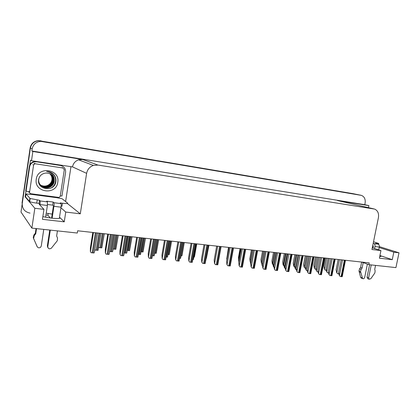 <?xml version="1.0" encoding="UTF-8"?>
<svg xmlns="http://www.w3.org/2000/svg" width="420" height="420" viewBox="0 0 420 420"><rect width="100%" height="100%" fill="white"/><g stroke="black" fill="none" stroke-linecap="round" stroke-linejoin="round"><path stroke-width="0.63" d="M39.443 203.852L39.197 204.283L43.953 209.381L34.834 208.262L31.873 228.113L21 212.042L30.403 148.076C31.385 143.672 34.178 141.22 38.792 140.705L354.092 193.883L38.792 140.705C34.178 141.22 31.385 143.672 30.403 148.076L22.265 203.432C22.061 208.73 24.654 211.953 30.046 213.113M42.856 216.657L51.135 218.101C57.477 218.747 60.443 218.605 60.039 217.681L59.96 218.174M379.921 255.539L381.019 256.064C381.407 256.378 380.977 256.51 379.733 256.463M25.61 196.854L25.106 196.786L25.94 191.126M70.948 166.824L65.609 201.532M29.794 164.966L30.508 160.115L31.5 160.729L72.518 166.887C73.206 163.401 75.227 161.044 78.587 159.826L82.74 159.516L32.865 151.478L31.5 160.729M338.069 200.681L368.891 205.606L364.786 204.687L31.852 150.98L32.162 148.89C33.164 144.386 36.02 141.876 40.73 141.351L361.358 195.368C364.371 196.565 365.62 199.138 365.111 203.081L364.786 204.687M368.477 207.659L368.891 205.606M361.772 262.07L368.86 264.668L395.929 267.603L399 252.809L379.349 246.619M34.834 208.262L25.106 196.786M32.865 151.478L31.852 150.98M48.143 213.444L47.87 215.229L50.421 218.012M31.873 228.113L77.291 233.037L77.642 230.79L369.222 262.894L368.86 264.668M372.288 247.805L380.935 250.598L371.947 249.501L378.431 217.602C379.024 213.371 377.753 210.53 374.619 209.087L97.976 165.065L93.377 165.428C89.649 166.803 87.402 169.444 86.625 173.345L80.294 213.827L67.368 203.485M80.294 213.827L65.751 212.047L60.963 207.795M399 252.809L393.813 252.173L379.192 247.538M43.953 209.381L42.452 219.324L64.244 221.834L65.751 212.047M380.935 250.598L379.381 258.185L392.264 259.67L393.813 252.173M392.264 259.67L379.927 255.528M52.19 214.106L46.809 213.271M64.244 221.834L60.039 217.681M47.87 215.229L45.953 215.003M22.265 203.432L22.024 203.112L30.13 147.95C31.106 143.561 33.894 141.115 38.488 140.606L352.973 193.652M324.382 269.094L325.269 270.149L324.382 269.094L323.873 266.248L325.479 258.074M326.345 270.312L325.269 270.149M336.693 272.669L337.612 273.74L336.693 272.669L336.147 269.771L338.189 259.476M338.977 273.935L337.612 273.74M339.25 275.378L340.195 276.481L339.25 275.378L338.688 272.401L341.192 259.807M345.476 260.279L342.216 276.675L340.195 276.481M373.517 241.784L378.751 243.479L375.659 243.374L378.184 244.162L373.894 243.611C374.824 244.057 375.186 245.033 374.987 246.535L374.577 248.546M371.238 264.925L368.629 277.746L367.075 277.127L369.595 264.747M373.894 243.611L373.186 243.39M372.992 248.036L373.401 246.031L372.697 245.81M363.216 262.6L362.114 268.044L360.57 267.456L361.662 262.059M361.505 278.15L360.628 277.284L359 270.942L359.578 268.8L360.57 267.456M362.114 268.044L361.116 269.393L359.578 268.8M359 270.942L360.533 271.546L362.623 278.602C363.568 278.995 364.256 278.581 364.686 277.363L367.374 264.122M360.533 271.546L361.116 269.393M359.252 272.008L360.791 272.612M378.714 249.884L379.286 247.076C379.491 245.579 379.124 244.608 378.184 244.162M367.075 277.127L367.553 278.607L369.106 279.232L370.808 278.738L374.84 273L375.133 270.848L374.729 269.367L375.543 265.393M367.553 278.607L367.946 278.764M369.106 279.232L368.629 277.746M314.328 268.086L315.21 269.141L314.328 268.086L313.84 265.214L315.446 256.972M316.076 269.288L315.21 269.141M304.101 267.057L304.973 268.123L304.101 267.057L303.629 264.164L305.235 255.848M305.623 268.238L304.973 268.123M293.69 266.007L294.562 267.083L293.69 266.007L293.244 263.099L294.851 254.704M294.982 267.167L294.562 267.083M283.101 264.941L283.962 266.028L283.101 264.941L282.676 262.007L284.277 253.538M326.592 271.672L327.506 272.753L326.592 271.672L326.067 268.753L328.109 258.363M328.661 272.927L327.506 272.753M316.312 270.659L317.221 271.75L316.312 270.659L315.808 267.719L317.851 257.234M318.155 271.903L317.221 271.75M305.849 269.63L306.752 270.727L305.849 269.63L305.366 266.663L307.414 256.084M307.461 270.853L306.752 270.727M295.202 268.579L296.095 269.687L295.202 268.579L294.74 265.592L296.782 254.914M296.567 269.776L296.095 269.687M328.923 274.381L329.863 275.494L328.923 274.381L328.382 271.383L330.887 258.673M335.186 259.145L331.921 275.688L329.863 275.494M318.413 273.368L319.342 274.486L318.413 273.368L317.887 270.344L320.397 257.518M324.707 257.99L321.437 274.691L319.342 274.486M307.703 272.333L308.627 273.462L307.703 272.333L307.204 269.288L309.713 256.342M314.034 256.814L310.763 273.667L308.627 273.462M296.804 271.283L297.717 272.423L296.804 271.283L296.326 268.212L298.83 255.14M303.172 255.617L299.891 272.627L297.717 272.423M39.616 204.729L39.706 204.125L39.039 203.416L39.506 200.277L30.151 198.487L26.029 193.988L30.671 194.271L56.826 197.71L62.076 198.723L67.662 203.165C67.945 203.637 66.197 203.653 62.417 203.217L60.191 202.928L61.016 203.627L53.918 202.718C54.185 203.175 54.191 204.372 53.928 206.304L52.117 218.206M50.305 230.113L47.791 246.682L47.334 246.036L49.765 230.055M53.918 202.718L53.151 202.025L46.688 201.196L47.407 201.889L40.178 200.965L39.506 200.277M51.576 218.148L53.445 205.853L52.679 205.139L53.151 202.025M52.679 205.139L47.513 204.488M62.417 203.217L61.945 206.304L61.173 206.209M39.039 203.416L36.74 203.128C33.332 202.671 30.98 202.167 29.689 201.626L25.594 196.964L26.029 193.988M60.512 165.491L36.367 161.595L33.999 161.668C31.379 162.377 29.815 164.015 29.3 166.593L29.647 166.84C30.161 164.252 31.736 162.603 34.366 161.894L36.745 161.821L60.512 165.491C64.082 166.404 65.772 168.656 65.588 172.242L61.945 196.025L60.302 195.899M29.3 166.593L25.72 190.89L29.012 192.14M29.647 166.84L26.05 191.247M30.371 193.567L30.261 194.35M30.755 193.715L30.671 194.271M56.826 197.71L56.91 197.174M36.524 228.617L35.742 233.825L35.343 233.237L36.047 228.564M40.178 200.965L40.037 205.18M37.086 246.488L33.243 237.715L33.899 234.948L35.343 233.237M35.742 233.825L34.288 235.547L33.899 234.948M33.243 237.715L37.196 246.666C38.057 247.973 39.181 248.178 40.577 247.286L41.265 246.047L43.774 229.404M45.612 217.256L47.387 205.485L47.407 201.889M33.632 238.329L34.288 235.547M33.81 239.111L34.199 239.731M59.341 218.363L61.052 207.197C61.309 205.27 61.299 204.083 61.016 203.627M47.791 246.682C48.127 248.808 49.308 249.328 51.319 248.241L57.309 240.734L57.503 237.951L56.637 236.014L57.425 230.885M47.334 246.036L47.906 247.684M57.755 182.306C56.348 195.578 33.841 192.638 36.267 179.251C37.832 165.701 60.38 169.176 57.755 182.306M38.64 179.366C36.545 190.071 54.5 192.302 55.813 181.892C56.301 178.904 55.477 176.29 53.335 174.053C51.44 172.358 49.203 171.518 46.62 171.528C51.219 172.258 53.755 174.804 54.233 179.183C52.999 174.872 50.064 172.846 45.428 173.093C41.759 173.744 39.496 175.833 38.64 179.366M38.651 179.314C37.727 185.094 44.909 189.74 50.017 186.931C52.311 185.708 53.681 183.887 54.133 181.472C54.469 178.421 53.366 176.001 50.831 174.216M39.176 177.644L38.771 179.219C37.684 185.041 44.945 189.877 50.127 187.016C52.421 185.792 53.791 183.971 54.243 181.55L54.233 179.183M41.181 185.756C43.859 187.603 46.662 187.887 49.586 186.596C51.865 185.378 53.23 183.566 53.681 181.162C54.017 178.232 52.994 175.875 50.61 174.079M38.619 181.997C40.877 186.89 44.567 188.454 49.691 186.679C51.975 185.462 53.345 183.65 53.791 181.241C54.127 178.28 53.088 175.907 50.663 174.116M40.992 185.582C43.638 187.288 46.358 187.514 49.156 186.265C51.429 185.052 52.789 183.251 53.235 180.852C53.571 178.054 52.621 175.754 50.384 173.953M41.039 185.624C43.691 187.367 46.431 187.609 49.261 186.349C51.539 185.136 52.899 183.33 53.345 180.931C53.681 178.096 52.71 175.781 50.437 173.985M40.813 185.399C43.418 186.968 46.053 187.147 48.73 185.934C50.993 184.732 52.348 182.936 52.789 180.547C53.125 177.87 52.248 175.634 50.153 173.833M40.855 185.446C43.47 187.047 46.132 187.241 48.836 186.018C51.104 184.81 52.458 183.015 52.899 180.626C53.235 177.917 52.337 175.665 50.211 173.864M40.64 185.215C43.197 186.648 45.754 186.784 48.31 185.609C50.563 184.411 51.912 182.627 52.353 180.248C52.684 177.691 51.87 175.518 49.917 173.722M40.682 185.262C43.249 186.732 45.827 186.874 48.416 185.692C50.668 184.49 52.017 182.7 52.463 180.322C52.794 177.739 51.965 175.544 49.975 173.749M40.472 185.026C42.977 186.333 45.449 186.417 47.891 185.288C50.132 184.097 51.476 182.317 51.917 179.949C52.243 177.513 51.497 175.403 49.681 173.618M40.514 185.073C43.034 186.412 45.528 186.512 47.995 185.367C50.243 184.175 51.587 182.39 52.027 180.023C52.353 177.555 51.592 175.429 49.744 173.644M33.579 165.06L34.75 163.816L35.369 163.795L63.021 168.021L64.302 169.722L60.265 196.13L59.609 197.143L58.538 197.39L30.928 193.746C29.993 193.531 29.547 192.964 29.584 192.045L33.579 165.06L32.844 164.577M29.694 192.838L28.896 191.321L29.584 192.045M51.119 187.992C57.015 184.9 57.141 176.179 51.681 172.835M50.705 188.144C56.863 185.257 57.241 176.248 51.65 172.82M53.708 174.442L52.017 173.04M273.11 264.92L272.318 263.86L273.094 264.8M273.52 252.357L271.913 260.899L272.318 263.86M261.865 263.697L261.345 262.757L261.797 263.161M262.568 251.15L260.962 259.775L261.345 262.757M251.417 249.921L249.816 258.625L250.173 261.634M284.361 267.514L285.243 268.627L284.361 267.514L283.92 264.495L285.962 253.727M274.166 267.535L273.32 266.422L274.155 267.466M274.948 252.509L272.9 263.382L273.32 266.422M262.631 266.296L262.075 265.314L262.568 265.776M263.723 251.276L261.681 262.253L262.075 265.314M250.829 264.579L250.798 264.285M252.294 250.016L250.252 261.098L250.619 264.185M285.695 270.212L286.603 271.362L285.695 270.212L285.243 267.115L287.752 253.922M292.105 254.399L288.818 271.572L286.603 271.362M274.381 269.12L275.284 270.281L274.381 269.12L273.95 265.997L276.46 252.677M280.828 253.16L277.536 270.496L275.284 270.281M262.857 268.012L263.744 269.178L262.857 268.012L262.447 264.857L264.957 251.412M269.336 251.895L266.044 269.399L263.744 269.178M251.108 266.878L251.99 268.055L251.108 266.878L250.724 263.702L253.234 250.121M257.628 250.603L254.326 268.275L251.99 268.055M240.061 248.672L238.46 257.455L238.686 259.497M228.496 247.396L227 257.297M208.95 245.243L206.383 258.326M196.739 243.899L194.591 256.137L194.345 257.087L193.835 257.098M184.285 242.529L182.149 254.872L181.886 255.848L181.041 255.827M240.65 248.734L238.607 259.922L238.849 262.122M228.785 247.427L226.742 258.72L226.858 259.87M208.709 245.217L205.684 260.888M196.161 243.836L193.557 258.657L193.31 259.644L192.78 259.654M183.362 242.429L180.768 257.387L180.506 258.394L179.618 258.373M239.132 265.724L240.004 266.91L239.132 265.724L238.781 262.516L241.285 248.808M245.695 249.291L242.387 267.136L240.004 266.91M226.926 264.548L227.782 265.739L226.926 264.548L226.601 261.314L229.1 247.464M233.531 247.952L230.218 265.976L227.782 265.739M214.473 263.345L215.323 264.553L214.473 263.345L214.179 260.085L216.678 246.099M221.125 246.587L217.802 264.789L215.323 264.553M201.779 262.122L202.613 263.335L201.779 262.122L201.516 258.83L204.01 244.703M208.472 245.191L205.144 263.582L202.613 263.335M188.827 260.873L189.651 262.101L188.827 260.873L188.596 257.555L191.084 243.28M195.562 243.773L192.234 262.348L189.651 262.101M175.613 259.602L176.426 260.836L175.613 259.602L175.413 256.247L177.902 241.826M182.396 242.324L179.056 261.088L176.426 260.836M171.602 241.133L169.465 253.585L169.186 254.583L167.99 254.525M158.66 239.71L156.24 253.292L154.681 253.197M145.472 238.256L143.041 251.974L141.109 251.837M132.022 236.775L129.575 250.63L127.27 250.441M118.309 235.268L115.836 249.26L113.143 248.997M104.317 233.725L101.819 247.863L99.015 247.585L98.789 247.107M99.015 247.585L98.763 247.265M170.31 240.991L167.722 256.09L167.444 257.119L166.189 257.061M156.996 239.526L154.418 254.767L154.119 255.817L152.481 255.728M143.414 238.03L140.527 254.489L138.5 254.352M129.565 236.507L127.003 252.063L126.651 253.134L124.231 252.934M109.657 251.475L112.492 251.753L112.87 250.672L115.427 234.948M100.989 233.357L98.033 250.341L95.141 250.058L94.857 249.454M95.141 250.058L94.831 249.606M162.131 258.3L162.923 259.544L162.131 258.3L161.963 254.919L164.446 240.345M168.961 240.844L165.617 259.802L162.923 259.544M148.365 256.972L149.147 258.232L148.365 256.972L148.239 253.559L150.712 238.833M155.248 239.332L151.893 258.494L149.147 258.232M134.316 255.617L135.083 256.888L134.316 255.617L134.227 252.173L136.694 237.29M141.257 237.794L137.881 257.156L135.083 256.888M119.968 254.237L120.713 255.512L119.968 254.237L119.915 250.756L122.377 235.715M126.977 236.219L123.942 254.678L123.58 255.785L120.713 255.512M105.315 252.824L106.045 254.111L105.315 252.824L105.305 249.312L107.756 234.103M112.387 234.612L109.368 253.276L108.969 254.394L106.045 254.111M90.342 251.381L91.056 252.683L90.342 251.381L90.373 247.837L92.815 232.459M97.487 232.974L94.474 251.837L94.043 252.966L91.056 252.683M360.901 195.263L352.679 193.594M42.761 141.477L40.472 140.732M32.162 148.89L30.13 147.95M97.976 165.065L82.74 159.516M373.769 208.877L337.439 200.54M86.625 173.345L72.518 166.887M326.671 258.206L324.518 269.152M326.235 269.682L326.114 270.286M339.444 259.613L336.84 272.732M338.725 272.596L338.468 273.882M342.484 259.949L339.402 275.441M344.358 260.153L341.077 276.628M344.993 260.222L341.712 276.685M374.987 246.535L379.286 247.076M360.628 277.284L362.166 277.904M316.617 257.098L314.465 268.144M306.385 255.974L304.232 267.115M295.974 254.825L293.822 266.07M285.38 253.659L283.227 265.004M329.343 258.5L326.734 271.735M328.519 272.144L328.372 272.9M319.064 257.371L316.454 270.721M308.595 256.216L305.991 269.693M297.948 255.045L295.339 268.642M332.157 258.809L329.075 274.444M334.036 259.019L330.75 275.641M334.682 259.088L331.396 275.704M321.641 257.654L318.554 273.431M323.526 257.859L320.24 274.638M324.188 257.933L320.901 274.701M310.937 256.473L307.85 272.401M312.827 256.683L309.535 273.614M313.493 256.757L310.207 273.677M300.032 255.276L296.94 271.352M301.922 255.481L298.636 272.575M302.61 255.559L299.318 272.638M37.212 199.983L36.74 203.128M36.745 161.821L36.367 161.595M29.857 198.298L29.395 201.427M40.126 204.577L47.387 205.485M53.928 206.304L61.052 207.197M36.792 246.02L37.196 246.666M35.369 163.795L34.624 163.322M63.021 168.021L62.039 167.522M274.596 252.472L272.449 263.918M263.618 251.265L261.471 262.815M287.102 253.848L284.492 267.577M276.056 252.635L273.446 266.485M264.81 251.396L262.201 265.377M288.923 254.053L285.831 270.281M290.819 254.258L287.532 271.514M291.517 254.336L288.23 271.577M277.604 252.803L274.517 269.189M279.51 253.013L276.218 270.433M280.219 253.092L276.927 270.501M266.07 251.533L262.983 268.076M267.981 251.743L264.695 269.33M268.706 251.827L265.414 269.404M254.321 250.241L251.234 266.947M256.232 250.451L252.945 268.212M256.966 250.53L253.68 268.28M183.477 242.44L181.151 255.838M182.527 242.335L179.75 258.389M242.34 248.923L239.253 265.792M244.256 249.134L240.97 267.067M245.007 249.218L241.721 267.141M230.123 247.574L227.041 264.616M232.045 247.79L228.764 265.902M232.811 247.874L229.53 265.976M217.665 246.204L214.589 263.413M219.592 246.419L216.316 264.716M220.374 246.503L217.093 264.789M204.96 244.808L201.889 262.19M206.892 245.018L203.616 263.503M207.69 245.107L204.414 263.576M192.003 243.38L188.932 260.941M193.935 243.595L190.664 262.264M194.749 243.684L191.478 262.343M178.778 241.925L175.712 259.665M180.716 242.135L177.45 261.004M181.545 242.23L178.28 261.083M170.751 241.038L168.43 254.567M157.778 239.61L155.463 253.276M143.714 238.061L141.409 251.874M144.543 238.156L142.238 251.958M130.2 236.576L127.901 250.53M131.045 236.67L128.746 250.614M116.414 235.058L114.119 249.155M117.28 235.153L114.986 249.239M102.344 233.51L100.06 247.753M103.226 233.604L100.942 247.842M169.439 240.896L166.661 257.108M156.083 239.426L153.316 255.806M141.603 237.83L138.841 254.394M142.459 237.925L139.697 254.478M127.675 236.297L124.924 253.034M128.552 236.392L125.801 253.118M113.463 234.733L110.717 251.648M114.356 234.833L111.61 251.732M98.947 233.137L96.217 250.231M99.86 233.237L97.125 250.32M165.28 240.44L162.225 258.368M167.218 240.65L163.963 259.718M168.068 240.744L164.813 259.796M148.459 257.04L151.505 238.922L148.454 257.04M153.447 239.132L150.197 258.4M154.313 239.232L151.064 258.484M134.41 255.696L137.456 237.374L134.4 255.685M139.382 237.589L136.143 257.061M140.264 237.683L137.025 257.145M123.076 235.793L120.047 254.305M125.023 236.003L121.795 255.691M125.921 236.103L122.692 255.775M108.402 234.176L105.383 252.893M110.35 234.392L107.137 254.289M111.274 234.491L108.055 254.378M93.413 232.528L90.41 251.449M95.361 232.738L92.159 252.861M96.306 232.843L93.098 252.95M381.019 256.064L380.945 256.415M40.73 141.351L38.488 140.606M93.377 165.428L78.587 159.826M378.714 243.647L378.572 244.361M361.084 277.977L362.623 278.602M34.366 161.894L33.999 161.668M29.689 201.626L30.151 198.487M34.75 163.816L34.01 163.349M123.102 235.793L120.067 254.326M108.444 234.181L105.42 252.929M93.466 232.533L90.452 251.501"/></g></svg>
